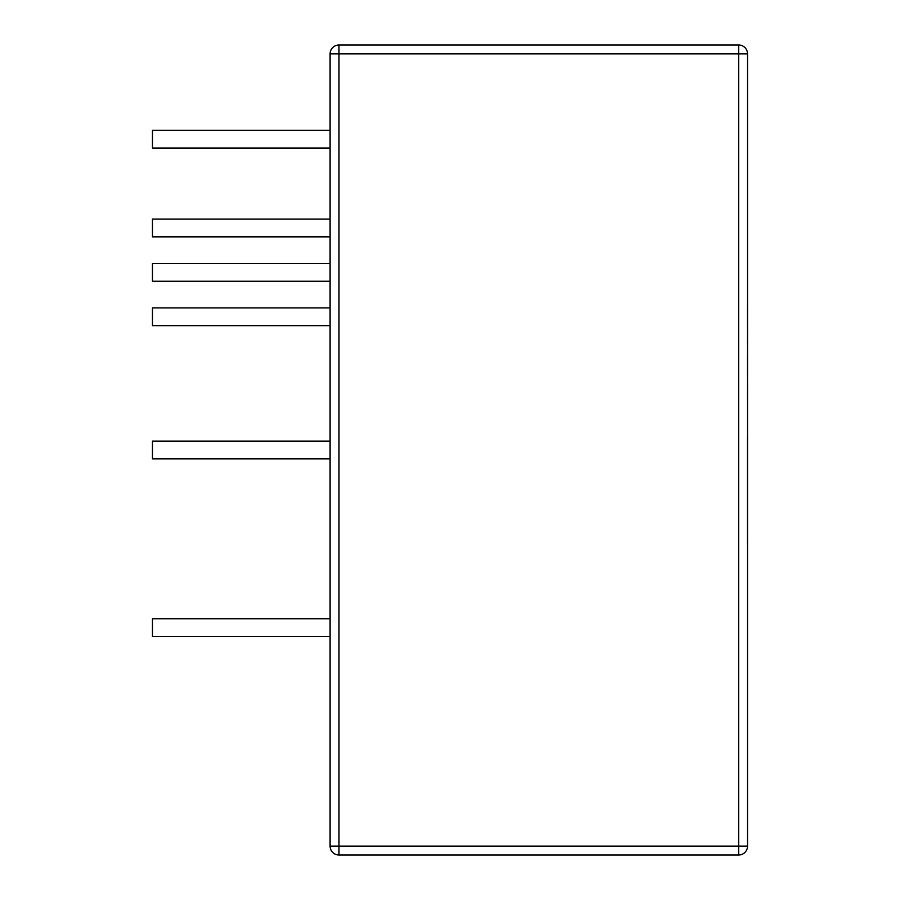 <?xml version="1.0" encoding="UTF-8"?>
<svg xmlns="http://www.w3.org/2000/svg" width="900" height="900" viewBox="0 0 900 900"><rect width="100%" height="100%" fill="white"/><g stroke="black" fill="none" stroke-linecap="round" stroke-linejoin="round"><path stroke-width="0.67" stroke-dasharray="4.5 3.38" d="M747.529 846.124L747.529 53.876L738.653 53.876L738.653 45L338.985 45L338.985 53.876L330.098 53.876A8.876 8.876 0 0 1 338.985 45A8.876 8.876 0 0 0 330.098 53.876L330.098 846.124L338.985 846.124L338.985 53.876L738.653 53.876L738.653 846.124L338.985 846.124L338.985 855A8.876 8.876 0 0 1 330.098 846.124A8.876 8.876 0 0 0 338.985 855L738.653 855L738.653 846.124L747.529 846.124A8.876 8.876 0 0 1 738.653 855A8.876 8.876 0 0 0 747.529 846.124M747.18 356.164L747.529 410.512L747.529 307.564L747.529 410.996L747.529 356.164M747.529 351.169L747.18 338.501L747.529 351.169M747.529 527.153L747.529 439.402L747.18 527.153M747.18 544.196L747.18 437.625M747.18 532.496L747.18 449.392L747.529 532.496M747.529 485.123L747.529 542.419L747.529 439.402L747.529 542.419L747.529 439.402L747.529 542.419L747.529 439.402L747.18 485.123M747.529 544.196L747.529 437.625M747.529 353.34L747.18 307.564L747.529 353.34M747.529 382.241L747.18 305.786L747.529 382.241M747.529 317.486L747.18 343.642L747.529 317.486M747.529 450L747.529 441.124L747.529 450M747.18 319.748L747.529 355.005L747.18 319.748M747.18 367.256L747.529 398.329L747.18 367.256M747.529 349.729L747.18 399.769L747.529 349.729M747.18 542.419L747.18 439.402L747.529 542.419M747.529 531.056L747.18 497.036L747.529 531.056M330.098 618.75L330.098 636.514L330.098 618.75L152.471 618.75L152.471 636.514L330.098 636.514M330.098 307.89L330.098 325.654L330.098 307.89L152.471 307.89L152.471 325.654L330.098 325.654M330.098 441.124L330.098 458.876L330.098 441.124L330.098 458.876L330.098 441.124L152.471 441.124L152.471 458.876L330.098 458.876L152.471 458.876L152.471 441.124L330.098 441.124L152.471 441.124L152.471 458.876L330.098 458.876M330.098 281.25L330.098 263.486L330.098 281.25L152.471 281.25L152.471 263.486L330.098 263.486M330.098 236.846L330.098 219.083L330.098 236.846L152.471 236.846L152.471 219.083L330.098 219.083M330.098 148.028L330.098 130.264L330.098 148.028L330.098 130.264L330.098 148.028L152.471 148.028L152.471 130.264L330.098 130.264L152.471 130.264L152.471 148.028L330.098 148.028L152.471 148.028L152.471 130.264L330.098 130.264M747.18 450L747.18 441.124L747.18 450M747.529 399.15L747.529 365.13L747.18 399.15M738.653 45A8.876 8.876 0 0 1 747.529 53.876A8.876 8.876 0 0 0 738.653 45"/><path stroke-width="1.35" d="M747.529 53.876A8.876 8.876 0 0 0 738.653 45L738.653 53.876L747.529 53.876L747.529 846.124L330.098 846.124A8.876 8.876 0 0 0 338.985 855L338.985 45A8.876 8.876 0 0 0 330.098 53.876L330.098 846.124M330.098 53.876L738.653 53.876L738.653 855L338.985 855M330.098 307.89L152.471 307.89L152.471 325.654L330.098 325.654M330.098 441.124L152.471 441.124L152.471 458.876L330.098 458.876M330.098 618.75L152.471 618.75L152.471 636.514L330.098 636.514M330.098 281.25L152.471 281.25L152.471 263.486L330.098 263.486M330.098 236.846L152.471 236.846L152.471 219.083L330.098 219.083M330.098 148.028L152.471 148.028L152.471 130.264L330.098 130.264M738.653 45L338.985 45M738.653 855A8.876 8.876 0 0 0 747.529 846.124A8.876 8.876 0 0 1 738.653 855"/></g></svg>
